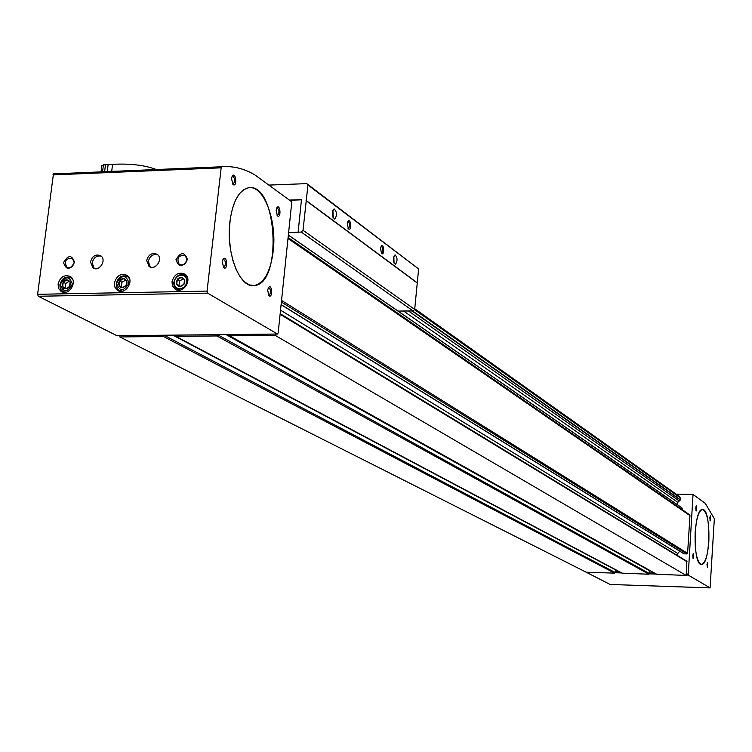 <?xml version="1.0" encoding="UTF-8"?>
<svg xmlns="http://www.w3.org/2000/svg" width="752" height="752" viewBox="0 0 752 752"><rect width="100%" height="100%" fill="white"/><g stroke="black" fill="none" stroke-linecap="round" stroke-linejoin="round"><path stroke-width="1.13" d="M689.471 514.697L689.96 515.637L687.591 553.35L686.933 553.951L683.897 553.763L281.107 304.72M217.977 334.706L216.896 335.947L175.93 336.36L175.141 335.157M649.615 570.373L649.634 573.635L648.985 574.237L622.177 573.146M275.288 334.104L275.157 335.345L229.614 335.815L228.796 334.593M275.157 335.345L686.2 575.44L656.675 574.237M164.538 335.27L163.475 336.492L119.812 336.943L119.953 335.74M119.812 336.943L586.222 572.206L614.563 573.127L615.202 572.526L615.39 569.612M414.747 308.762L678.783 496.038L679.705 497.354M412.604 310.971L680.494 499.826L677.815 502.336L677.655 504.893M414.634 309.721L680.607 498.059L680.494 499.826M681.556 507.666L683.07 510.27M679.714 551.178L676.593 554.985M686.745 561.161L686.2 575.44M414.653 309.645L680.607 498.059M414.719 309.166L679.535 496.865M412.002 310.98L680.316 499.995M408.364 310.905L679.272 500.982M403.523 310.971L677.815 502.336M676.104 494.139L693.034 494.44L688.221 575.092L710.076 587.904L714.344 518.72L705.291 503.379L693.034 494.44M584.671 571.426L610.098 584.464M695.168 532.313C696.314 518.363 698.721 510.768 702.377 509.527C711.439 507.703 710.64 564.968 701.607 564.376C696.784 562.233 694.641 551.554 695.168 532.313M709.822 517.893L710.33 515.844L710.264 520.892L709.822 517.893M706.983 564.508L707.51 562.383L707.416 567.469L706.983 564.508M695.741 507.901L696.258 505.814L696.211 510.984L695.741 507.901M692.771 555.634L693.306 553.472L693.222 558.661L692.771 555.634M693.1 553.848L692.996 558.238M696.051 506.199L695.976 510.561M707.294 562.769L707.2 567.036M710.123 516.22L710.048 520.469M708.845 541.44C709.371 522.377 707.218 511.736 702.377 509.527C693.391 508.672 692.573 566.397 701.607 564.376C705.32 563.041 707.735 555.399 708.845 541.44M116.964 335.721L38.277 296.26L37.619 294.305L53.448 173.891L221.285 166.784L207.063 291.109L207.646 293.139L277.554 334.085L278.165 332.939L291.814 201.846L254.937 174.953C244.099 168.495 232.885 165.769 221.285 166.784M69.579 286.503L65.856 288.787L62.689 286.634L63.243 282.207L66.966 279.913L70.133 282.056L69.579 286.503M70.19 281.925L70.453 284.218L69.616 286.531L66.825 288.73L63.741 288.336L62.444 286.681L62.181 284.388C64.352 279.302 67.022 278.484 70.19 281.925M126.139 285.356L122.35 287.668L119.089 285.497L119.634 281.013L123.422 278.701L126.684 280.872L126.139 285.356M126.176 285.393C122.068 289.022 119.53 288.298 118.562 283.222L120.198 279.904L122.238 278.654L124.428 278.607L126.74 280.731L127.022 283.043L126.176 285.393M183.967 284.181L180.104 286.521L176.758 284.331L177.275 279.8L181.138 277.46L184.484 279.65L183.967 284.181M184.014 284.218C179.831 287.894 177.228 287.161 176.212 282.028L177.857 278.672L179.935 277.413L182.172 277.366L184.55 279.509L184.86 281.85L184.014 284.218M114.398 282.94C116.616 275.599 120.79 273.061 126.928 275.307C135.087 280.223 125.208 295.865 117.453 290.31L114.943 287.226L114.398 282.94M58.064 284.106C60.216 276.952 64.268 274.405 70.218 276.454C78.311 281.079 68.855 296.758 61.156 291.494L58.6 288.439L58.064 284.106M171.992 281.746C174.285 274.207 178.591 271.679 184.917 274.142C193.132 279.377 182.792 294.944 175 289.078L172.537 285.986L171.992 281.746M187.464 259.506C184.531 251.666 180.687 251.76 175.949 259.788C178.873 267.637 182.708 267.543 187.464 259.506M74.542 262.316C71.835 254.646 68.169 254.731 63.525 262.589C66.214 270.278 69.889 270.184 74.542 262.316M146.668 260.521C148.548 254.411 152.036 252.343 157.14 254.326C163.757 258.547 155.335 271.19 149.065 266.443L146.668 260.521M90.475 261.922C92.289 255.962 95.673 253.894 100.627 255.699C107.207 259.675 99.151 272.374 92.91 267.872L90.475 261.922M229.868 221.962C232.697 201.461 238.939 190.059 248.611 187.765C277.15 182.228 282.855 284.265 254.289 285.544C239.803 288.533 225.901 253.386 229.868 221.962M231.522 178.515L232.274 176.053C236.081 171.033 237.341 188.263 232.876 184.362L231.522 178.515M222.329 261.846L223.147 259.214C227.151 254.129 228.1 271.585 223.598 267.524L222.329 261.846M276.116 210.156L276.877 207.655C280.383 203.162 281.37 219.255 277.375 215.73L276.116 210.156M267.665 290.159L268.492 287.508C272.168 282.959 272.882 299.249 268.849 295.583L267.665 290.159M268.285 287.866L268.774 287.64C271.068 289.924 271.181 292.462 269.103 295.245L268.464 295.047M276.67 208.031L277.131 207.815C279.424 210.062 279.575 212.581 277.591 215.373L276.98 215.194M222.94 259.572L223.541 259.271C226.061 261.64 226.211 264.29 223.974 267.223L223.194 266.96M232.067 176.419L232.631 176.137C235.15 178.459 235.338 181.091 233.214 184.043L232.462 183.808M94.141 268.455L92.205 262.88C93.558 257.692 96.529 255.426 101.116 256.075M150.278 267.063L148.332 261.489C149.742 256.141 152.825 253.875 157.582 254.674M74.175 262.645L72.399 258.274C65.791 258.209 63.929 261.207 66.815 267.27C70.415 268.52 72.869 266.979 74.175 262.645M187.013 259.844L185.293 255.511C178.45 255.05 176.419 258.03 179.192 264.441C183.009 265.935 185.612 264.403 187.013 259.844M180.395 290.056L176.532 289.022L175.385 287.997L173.956 285.177L173.806 282.357C175.883 275.523 179.794 273.22 185.547 275.448L187.549 277.826M174.201 282.075L175.169 279.067L177.199 276.623L179.888 275.241L182.717 275.176L185.105 276.454L186.599 278.823L186.881 281.812L185.913 284.82L183.873 287.264L181.176 288.655L178.346 288.712L175.959 287.424L174.483 285.055L174.201 282.075M65.969 292.246L62.736 291.419L61.213 290.028L60.075 287.593L59.934 284.707C61.88 278.212 65.565 275.89 70.97 277.761L72.737 279.556M60.254 284.425C65.368 275.768 69.41 275.683 72.389 284.171C67.257 292.848 63.215 292.923 60.254 284.425M128.827 277.291L127.614 276.614L129.504 278.672M119.784 290.657L121.006 291.325M122.548 291.165L119.013 290.234L117.848 289.238L116.391 286.399L116.24 283.542C118.252 276.886 122.04 274.574 127.614 276.614M116.598 283.26C121.768 274.508 125.904 274.424 129.006 283.006C123.817 291.767 119.681 291.851 116.598 283.26M180.273 286.465L176.758 284.331M178.995 285.628L179.512 281.107L177.275 279.8M179.512 281.107L183.262 278.832M122.623 287.574L119.089 285.497M121.42 286.775L121.956 282.301L119.634 281.013M121.956 282.301L125.575 280.101M66.223 288.655L62.689 286.634M65.104 287.903L65.659 283.476L63.243 282.207M65.659 283.476L69.137 281.342M104.65 171.512L107.301 171.4L108.138 164.594L105.487 164.707L104.65 171.512L101.558 171.86M105.487 164.707L101.877 165.402L101.078 171.879M118.703 171.127L107.301 171.4M156.378 169.538C145.625 165.478 132.343 163.692 116.532 164.171L108.138 164.594M273.249 250.895C277.009 220.233 263.623 184.851 248.611 187.765L243.817 189.607L239.39 193.79L235.545 200.126L232.5 208.313L230.403 217.948L229.369 228.542L229.463 239.559L230.667 250.407L232.932 260.549L236.119 269.46L240.067 276.708L244.569 281.944L249.391 284.923L254.289 285.544C264.253 283.119 270.57 271.566 273.249 250.895M268.831 185.086L306.75 183.629L307.944 184.992L303.028 230.291L301.232 232.058L288.618 232.594M289.614 200.248L301.458 199.825M298.121 232.152L301.477 199.656L289.398 200.079M306.75 183.629L418.62 268.962L414.69 309.41L413.083 310.961L398.024 311.055M393.437 258.218L395.044 254.834C397.554 257.72 397.686 260.878 395.439 264.319L393.851 262.504L393.437 258.218M332.365 212.459L334.151 208.934C337.037 211.97 337.225 215.354 334.715 219.086L332.854 217.112L332.365 212.459M347.255 223.617L347.997 221.173C350.987 217.431 351.729 231.795 348.392 228.834L347.255 223.617M380.521 248.545L381.255 246.101C384.037 242.68 384.639 256.282 381.584 253.556L380.521 248.545M307.944 184.992L418.62 268.962M306.346 200.615L417.351 282.912M306.073 200.624L417.106 282.921M381.038 246.468L382.157 247.013L382.777 249.598L382.392 252.305L381.236 253.067M347.781 221.549L348.091 221.417C350.056 223.532 350.178 225.873 348.458 228.439L348.026 228.335M332.901 210.203L333.202 217.901M393.851 256.235L394.029 262.984M281.549 300.433L687.591 553.35M287.997 238.506L689.96 515.637M175.93 336.36L622.618 573.381M216.896 335.947L648.985 574.237M229.614 335.815L657.135 574.5M288.354 235.132L681.885 507.891M280.111 314.27L687.065 561.744M163.475 336.492L614.563 573.127M226.108 334.621L649.822 570.871M217.958 334.903L649.634 573.635M172.988 335.185L615.399 569.781M164.509 335.467L615.202 572.526M280.534 310.162L677.458 553.275M281.116 304.569L684.226 553.876M281.38 302.041L686.933 553.951M615.258 571.727L619.639 571.868M649.69 572.836L654.287 572.977M686.294 574.002L688.042 574.058M610.022 584.454L710.038 587.895M584.83 571.755L585.366 571.774M615.155 572.742L621.669 572.949M649.587 573.851L656.223 574.058M686.228 575.026L688.221 575.092M37.619 294.305L207.063 291.109M52.913 174.915L220.806 167.837M116.569 335.721L277.347 334.038M38.277 296.26L207.646 293.139M103.438 164.754L102.582 171.635M112.565 164.35L111.719 171.249M301.232 232.058L413.083 310.961M303.028 230.291L414.69 309.41M229.257 335.74L656.844 574.406M227.283 334.612L229.05 335.599M175.601 336.294L622.336 573.297M174.248 335.166L175.122 335.636M288.364 235.038L681.773 507.75M288.101 237.547L689.575 514.763M280.176 313.659L686.811 561.208M610.069 584.464L710.057 587.904M116.804 335.768L277.497 334.085M93.568 268.229L92.91 267.872M149.751 266.838L149.065 266.443M67.295 267.524L66.815 267.27M179.709 264.742L179.192 264.441M175 289.078L175.883 289.595M177.34 289.482L178.628 290.225M185.547 275.448L186.825 276.21M61.156 291.494L61.965 291.917M63.469 291.795L64.653 292.406M70.97 277.761L72.136 278.381M117.453 290.31L118.308 290.77M104.641 164.735L116.532 164.171"/></g></svg>
